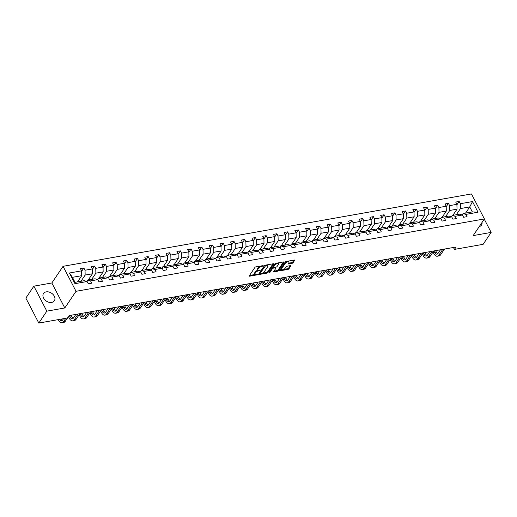 <?xml version="1.0" encoding="UTF-8"?>
<svg xmlns="http://www.w3.org/2000/svg" width="517" height="517" viewBox="0 0 517 517"><rect width="100%" height="100%" fill="white"/><g stroke="black" fill="none" stroke-linecap="round" stroke-linejoin="round"><path stroke-width="0.78" d="M263.321 265.816L255.902 266.843A0.821 0.336 152.6 0 0 254.913 267.425L249.246 275.845A0.821 0.336 152.6 0 0 249.194 276.104A0.821 0.336 152.6 0 0 249.608 276.188L256.775 274.921L257.505 274.327L256.29 274.43A2.624 1.086 152.6 0 1 254.965 274.139A2.624 1.086 152.6 0 1 255.133 273.319L255.605 272.614A2.624 1.086 152.6 0 1 258.771 270.74L260.394 270.165L259.217 270.081A2.624 1.086 152.6 0 1 257.893 269.796A2.624 1.086 152.6 0 1 258.061 268.969L258.532 268.265A2.624 1.086 152.6 0 1 261.699 266.391L263.321 265.816M46.207 291.872A6.514 4.731 34 0 0 43.531 293.501A6.514 4.731 34 0 0 44.721 299.711A6.514 4.731 34 0 0 51.668 302.406A6.514 4.731 34 0 0 54.343 300.778A6.514 4.731 34 0 0 53.161 294.567A6.514 4.731 34 0 0 46.207 291.872M292.04 263.34A0.821 0.336 152.6 0 0 293.029 262.752L294.619 260.394A0.821 0.336 152.6 0 0 294.671 260.135A0.821 0.336 152.6 0 0 294.257 260.045L286.295 261.453A0.821 0.336 152.6 0 0 285.306 262.041L279.639 270.456A0.821 0.336 152.6 0 0 279.587 270.714A0.821 0.336 152.6 0 0 280.001 270.805L287.963 269.396A0.821 0.336 152.6 0 0 288.951 268.808L290.871 265.951A0.821 0.336 152.6 0 0 290.929 265.699A0.821 0.336 152.6 0 0 290.515 265.609L287.103 266.21A0.821 0.336 152.6 0 0 286.114 266.798L285.164 268.213A2.191 0.905 152.6 0 1 283.135 269.615A2.191 0.905 152.6 0 1 281.41 269.538A2.191 0.905 152.6 0 1 281.552 268.853L285.287 263.308A2.191 0.905 152.6 0 1 287.316 261.906A2.191 0.905 152.6 0 1 289.035 261.983A2.191 0.905 152.6 0 1 288.893 262.668L288.273 263.592A0.821 0.336 152.6 0 0 288.221 263.851A0.821 0.336 152.6 0 0 288.635 263.941L292.04 263.34L291.691 262.662A0.821 0.336 152.6 0 0 292.68 262.074L294.018 260.083M473.178 235.597L491.15 232.411L483.13 244.321L454.43 249.407L456.039 247.023L69.11 315.596L67.501 317.981L38.807 323.067L46.821 311.156L64.799 307.97L76.025 291.304L484.403 218.93L473.178 235.597M273.635 264.109A0.821 0.336 152.6 0 0 273.687 263.851A0.821 0.336 152.6 0 0 273.273 263.76L265.311 265.176A0.821 0.336 152.6 0 0 264.323 265.757L258.655 274.178A0.821 0.336 152.6 0 0 258.603 274.43A0.821 0.336 152.6 0 0 259.017 274.521L266.979 273.112A0.821 0.336 152.6 0 0 267.968 272.524L273.635 264.109L273.448 263.748M275.807 263.315L283.768 261.899A0.821 0.336 152.6 0 1 284.182 261.99A0.821 0.336 152.6 0 1 284.124 262.248L278.463 270.662A0.821 0.336 152.6 0 1 277.467 271.251L274.062 271.858A0.821 0.336 152.6 0 1 273.648 271.768A0.821 0.336 152.6 0 1 273.706 271.509L276 268.097A0.821 0.336 152.6 0 0 276.052 267.838A0.821 0.336 152.6 0 0 275.639 267.748L273.383 268.149A0.821 0.336 152.6 0 0 272.394 268.737L269.997 272.291L269.053 272.459L274.818 263.903A0.821 0.336 152.6 0 1 275.807 263.315M491.15 232.411L484.267 219.13M64.799 307.97L51.842 282.98L33.87 286.166L46.821 311.156M33.87 286.166L25.85 298.07L38.807 323.067M462.146 214.917L463.058 213.553L472.338 211.912L478.044 212.235L465.875 214.393L467.051 216.655L463.613 217.263L462.437 215.001L455.154 216.293L456.324 218.555L452.886 219.163L451.716 216.901L444.433 218.193L445.602 220.455L442.164 221.063L440.995 218.801L433.705 220.093L434.881 222.355L431.443 222.969L430.267 220.701L422.984 221.993L424.153 224.255L420.722 224.869L419.546 222.601L412.262 223.893L413.432 226.155L409.994 226.769L408.824 224.507L401.535 225.793L402.711 228.055L399.273 228.669L398.096 226.407L390.813 227.693L391.989 229.962L388.551 230.569L387.375 228.307L380.092 229.593L381.262 231.862L377.824 232.469L376.654 230.207L369.364 231.5L370.54 233.762L367.102 234.369L365.933 232.107L358.643 233.4L359.819 235.662L356.381 236.269L355.205 234.007L347.922 235.3L349.091 237.562L345.653 238.169L344.484 235.907L337.194 237.2L338.37 239.461L334.932 240.069L333.762 237.807L326.473 239.1L327.649 241.361L324.211 241.969L323.035 239.707L315.751 241L316.921 243.261L313.489 243.869L312.313 241.607L305.03 242.9L306.2 245.161L302.762 245.769L301.592 243.507L294.302 244.799L295.478 247.061L292.04 247.669L290.864 245.407L283.581 246.699L284.751 248.961L281.319 249.569L280.143 247.307L272.86 248.599L274.029 250.861L270.591 251.469L269.422 249.207L262.132 250.499L263.308 252.761L259.87 253.375L258.7 251.107L251.411 252.399L252.587 254.661L249.149 255.275L247.973 253.007L240.689 254.299L241.859 256.561L238.421 257.175L237.251 254.913L229.962 256.199L231.138 258.461L227.7 259.075L226.53 256.813L219.24 258.099L220.416 260.368L216.978 260.975L215.802 258.713L208.519 259.999L209.689 262.268L206.257 262.875L205.081 260.613L197.798 261.906L198.967 264.168L195.529 264.775L194.36 262.513L187.07 263.806L188.246 266.068L184.808 266.675L183.632 264.413L176.349 265.706L177.518 267.968L174.087 268.575L172.911 266.313L165.627 267.606L166.797 269.868L163.359 270.475L162.189 268.213L154.9 269.506L156.076 271.768L152.638 272.375L151.468 270.113L144.178 271.406L145.355 273.667L141.916 274.275L140.74 272.013L133.457 273.306L134.627 275.567L131.189 276.175L130.019 273.913L122.729 275.206L123.906 277.467L120.467 278.075L119.298 275.813L112.008 277.106L113.184 279.367L109.746 279.975L108.57 277.713L101.287 279.006L102.456 281.267L99.025 281.881L97.849 279.613L90.565 280.905L91.735 283.167L88.297 283.781L87.127 281.513L74.959 283.671L69.427 273.002L81.596 270.843L80.419 268.582L83.857 267.974L85.034 270.236L92.317 268.943L91.147 266.682L94.579 266.074L95.755 268.336L103.038 267.043L101.868 264.782L105.306 264.168L106.476 266.436L113.766 265.143L112.59 262.882L116.028 262.268L117.197 264.536L124.487 263.243L123.311 260.982L126.749 260.368L127.925 262.63L135.208 261.344L134.039 259.082L137.477 258.468L138.646 260.73L145.936 259.444L144.76 257.175L148.198 256.568L149.368 258.83L156.657 257.544L155.481 255.275L158.919 254.668L160.096 256.93L167.379 255.637L166.209 253.375L169.641 252.768L170.817 255.03L178.1 253.737L176.93 251.475L180.368 250.868L181.538 253.13L188.828 251.837L187.652 249.575L191.09 248.968L192.266 251.23L199.549 249.937L198.379 247.675L201.811 247.068L202.987 249.33L210.27 248.037L209.101 245.775L212.539 245.168L213.708 247.43L220.998 246.137L219.822 243.875L223.26 243.268L224.43 245.53L231.719 244.237L230.543 241.975L233.981 241.368L235.157 243.63L242.441 242.337L241.271 240.075L244.709 239.468L245.879 241.73L253.168 240.437L251.992 238.175L255.43 237.568L256.6 239.83L263.89 238.537L262.714 236.275L266.152 235.668L267.328 237.93L274.611 236.637L273.441 234.375L276.873 233.762L278.049 236.03L285.332 234.737L284.163 232.476L287.601 231.862L288.77 234.13L296.06 232.837L294.884 230.576L298.322 229.962L299.498 232.223L306.781 230.937L305.612 228.676L309.043 228.062L310.219 230.323L317.503 229.037L316.333 226.769L319.771 226.162L320.941 228.424L328.23 227.137L327.054 224.869L330.492 224.262L331.662 226.524L338.952 225.231L337.775 222.969L341.214 222.362L342.39 224.624L349.673 223.331L348.503 221.069L351.941 220.462L353.111 222.724L360.401 221.431L359.225 219.169L362.663 218.562L363.832 220.824L371.122 219.531L369.946 217.269L373.384 216.662L374.56 218.924L381.843 217.631L380.674 215.369L384.105 214.762L385.281 217.024L392.565 215.731L391.395 213.469L394.833 212.862L396.003 215.124L403.292 213.831L402.116 211.569L405.554 210.962L406.73 213.224L414.014 211.931L412.844 209.669L416.275 209.062L417.452 211.324L424.735 210.031L423.565 207.769L427.003 207.162L428.173 209.424L435.463 208.131L434.286 205.869L437.725 205.255L438.894 207.524L446.184 206.231L445.008 203.969L448.446 203.355L449.622 205.624L456.905 204.331L455.736 202.069L459.174 201.456L460.343 203.717L472.512 201.565L478.044 212.235M463.058 213.553L465.875 214.393M76.025 291.304L63.068 266.307L471.446 193.933L484.403 218.93M445.57 216.655L449.745 210.458L457.028 209.165L452.86 215.363M457.028 209.165L456.905 204.331M449.745 210.458L449.622 205.624M451.419 216.817L452.336 215.46L459.619 214.167L462.437 215.001M452.336 215.46L455.154 216.293M434.849 218.555L439.023 212.358L446.307 211.065L442.132 217.263M446.307 211.065L446.184 206.231M439.023 212.358L438.894 207.524M440.697 218.717L441.615 217.36L448.898 216.067L451.716 216.901M441.615 217.36L444.433 218.193M424.127 220.455L428.296 214.258L435.585 212.965L431.411 219.163M435.585 212.965L435.463 208.131M428.296 214.258L428.173 209.424M429.976 220.617L430.887 219.26L438.177 217.967L440.995 218.801M430.887 219.26L433.705 220.093M413.4 222.355L417.574 216.158L424.858 214.865L420.689 221.063M424.858 214.865L424.735 210.031M417.574 216.158L417.452 211.324M419.248 222.517L420.166 221.16L427.449 219.867L430.267 220.701M420.166 221.16L422.984 221.993M402.678 224.255L406.853 218.058L414.136 216.772L409.962 222.963M414.136 216.772L414.014 211.931M406.853 218.058L406.73 213.224M408.527 224.417L409.445 223.06L416.728 221.767L419.546 222.601M409.445 223.06L412.262 223.893M391.957 226.155L396.125 219.958L403.415 218.672L399.24 224.869M403.415 218.672L403.292 213.831M396.125 219.958L396.003 215.124M397.806 226.317L398.717 224.96L406.007 223.667L408.824 224.507M398.717 224.96L401.535 225.793M381.229 228.055L385.404 221.858L392.694 220.572L388.519 226.769M392.694 220.572L392.565 215.731M385.404 221.858L385.281 217.024M387.084 228.217L387.996 226.86L395.279 225.567L398.096 226.407M387.996 226.86L390.813 227.693M370.508 229.962L374.683 223.764L381.966 222.472L377.798 228.669M381.966 222.472L381.843 217.631M374.683 223.764L374.56 218.924M376.357 230.117L377.274 228.76L384.558 227.467L387.375 228.307M377.274 228.76L380.092 229.593M359.787 231.862L363.955 225.664L371.245 224.372L367.07 230.569M371.245 224.372L371.122 219.531M363.955 225.664L363.832 220.824M365.635 232.017L366.547 230.66L373.836 229.367L376.654 230.207M366.547 230.66L369.364 231.5M349.059 233.762L353.234 227.564L360.523 226.272L356.349 232.469M360.523 226.272L360.401 221.431M353.234 227.564L353.111 222.724M354.914 233.917L355.825 232.56L363.115 231.267L365.933 232.107M355.825 232.56L358.643 233.4M338.338 235.662L342.512 229.464L349.796 228.171L345.627 234.369M349.796 228.171L349.673 223.331M342.512 229.464L342.39 224.624M344.186 235.817L345.104 234.459L352.387 233.167L355.205 234.007M345.104 234.459L347.922 235.3M327.616 237.562L331.791 231.364L339.074 230.071L334.9 236.269M339.074 230.071L338.952 225.231M331.791 231.364L331.662 226.524M333.465 237.717L334.383 236.359L341.666 235.067L344.484 235.907M334.383 236.359L337.194 237.2M316.895 239.461L321.063 233.264L328.353 231.971L324.178 238.169M328.353 231.971L328.23 227.137M321.063 233.264L320.941 228.424M322.744 239.617L323.655 238.259L330.945 236.973L333.762 237.807M323.655 238.259L326.473 239.1M306.167 241.361L310.342 235.164L317.625 233.871L313.457 240.069M317.625 233.871L317.503 229.037M310.342 235.164L310.219 230.323M312.016 241.523L312.934 240.159L320.217 238.873L323.035 239.707M312.934 240.159L315.751 241M295.446 243.261L299.621 237.064L306.904 235.771L302.729 241.969M306.904 235.771L306.781 230.937M299.621 237.064L299.498 232.223M301.295 243.423L302.212 242.059L309.496 240.773L312.313 241.607M302.212 242.059L305.03 242.9M284.725 245.161L288.893 238.964L296.183 237.671L292.008 243.869M296.183 237.671L296.06 232.837M288.893 238.964L288.77 234.13M290.573 245.323L291.485 243.966L298.774 242.673L301.592 243.507M291.485 243.966L294.302 244.799M273.997 247.061L278.172 240.864L285.462 239.571L281.287 245.769M285.462 239.571L285.332 234.737M278.172 240.864L278.049 236.03M279.846 247.223L280.763 245.866L288.047 244.573L290.864 245.407M280.763 245.866L283.581 246.699M263.276 248.961L267.451 242.764L274.734 241.471L270.565 247.669M274.734 241.471L274.611 236.637M267.451 242.764L267.328 237.93M269.124 249.123L270.042 247.766L277.325 246.473L280.143 247.307M270.042 247.766L272.86 248.599M252.554 250.861L256.723 244.664L264.013 243.371L259.838 249.569M264.013 243.371L263.89 238.537M256.723 244.664L256.6 239.83M258.403 251.023L259.314 249.666L266.604 248.373L269.422 249.207M259.314 249.666L262.132 250.499M241.827 252.761L246.002 246.564L253.291 245.278L249.116 251.469M253.291 245.278L253.168 240.437M246.002 246.564L245.879 241.73M247.682 252.923L248.593 251.566L255.883 250.273L258.7 251.107M248.593 251.566L251.411 252.399M231.105 254.661L235.28 248.464L242.563 247.178L238.395 253.375M242.563 247.178L242.441 242.337M235.28 248.464L235.157 243.63M236.954 254.823L237.872 253.466L245.155 252.173L247.973 253.007M237.872 253.466L240.689 254.299M220.384 256.561L224.559 250.364L231.842 249.078L227.667 255.275M231.842 249.078L231.719 244.237M224.559 250.364L224.43 245.53M226.233 256.723L227.144 255.366L234.434 254.073L237.251 254.913M227.144 255.366L229.962 256.199M209.663 258.461L213.831 252.27L221.121 250.978L216.946 257.175M221.121 250.978L220.998 246.137M213.831 252.27L213.708 247.43M215.511 258.623L216.423 257.266L223.712 255.973L226.53 256.813M216.423 257.266L219.24 258.099M198.935 260.368L203.11 254.17L210.393 252.878L206.225 259.075M210.393 252.878L210.27 248.037M203.11 254.17L202.987 249.33M204.784 260.523L205.701 259.166L212.985 257.873L215.802 258.713M205.701 259.166L208.519 259.999M188.214 262.268L192.389 256.07L199.672 254.778L195.497 260.975M199.672 254.778L199.549 249.937M192.389 256.07L192.266 251.23M194.062 262.423L194.98 261.066L202.263 259.773L205.081 260.613M194.98 261.066L197.798 261.906M177.493 264.168L181.661 257.97L188.951 256.678L184.776 262.875M188.951 256.678L188.828 251.837M181.661 257.97L181.538 253.13M183.341 264.323L184.252 262.966L191.542 261.673L194.36 262.513M184.252 262.966L187.07 263.806M166.765 266.068L170.94 259.87L178.229 258.578L174.055 264.775M178.229 258.578L178.1 253.737M170.94 259.87L170.817 255.03M172.613 266.223L173.531 264.866L180.814 263.573L183.632 264.413M173.531 264.866L176.349 265.706M156.044 267.968L160.218 261.77L167.502 260.478L163.327 266.675M167.502 260.478L167.379 255.637M160.218 261.77L160.096 256.93M161.892 268.123L162.81 266.766L170.093 265.473L172.911 266.313M162.81 266.766L165.627 267.606M145.322 269.868L149.491 263.67L156.78 262.377L152.605 268.575M156.78 262.377L156.657 257.544M149.491 263.67L149.368 258.83M151.171 270.023L152.082 268.666L159.372 267.379L162.189 268.213M152.082 268.666L154.9 269.506M134.594 271.768L138.769 265.57L146.059 264.277L141.884 270.475M146.059 264.277L145.936 259.444M138.769 265.57L138.646 260.73M140.45 271.929L141.361 270.565L148.65 269.279L151.468 270.113M141.361 270.565L144.178 271.406M123.873 273.667L128.048 267.47L135.331 266.177L131.163 272.375M135.331 266.177L135.208 261.344M128.048 267.47L127.925 262.63M129.722 273.829L130.639 272.465L137.923 271.179L140.74 272.013M130.639 272.465L133.457 273.306M113.152 275.567L117.327 269.37L124.61 268.077L120.435 274.275M124.61 268.077L124.487 263.243M117.327 269.37L117.197 264.536M119 275.729L119.912 274.372L127.201 273.079L130.019 273.913M119.912 274.372L122.729 275.206M102.431 277.467L106.599 271.27L113.889 269.977L109.714 276.175M113.889 269.977L113.766 265.143M106.599 271.27L106.476 266.436M108.279 277.629L109.19 276.272L116.48 274.979L119.298 275.813M109.19 276.272L112.008 277.106M91.703 279.367L95.878 273.17L103.161 271.877L98.993 278.075M103.161 271.877L103.038 267.043M95.878 273.17L95.755 268.336M97.551 279.529L98.469 278.172L105.752 276.879L108.57 277.713M98.469 278.172L101.287 279.006M80.982 281.267L85.156 275.07L92.44 273.777L88.265 279.975M92.44 273.777L92.317 268.943M85.156 275.07L85.034 270.236M86.83 281.429L87.748 280.072L95.031 278.779L97.849 279.613M87.748 280.072L90.565 280.905M69.427 273.002L72.438 277.325L81.718 275.684L77.544 281.875M81.718 275.684L81.596 270.843M51.842 282.98L63.068 266.307M453.435 247.488L454.43 249.407M472.338 211.912L469.746 206.916L460.466 208.558L456.291 214.755M465.571 213.114L469.746 206.916L472.512 201.565M72.438 277.325L75.03 282.321L84.31 280.679L87.127 281.513M75.03 282.321L74.959 283.671M460.466 208.558L460.343 203.717M81.608 271.315L83.857 267.974M92.33 269.415L94.579 266.074M103.051 267.515L105.306 264.168M113.772 265.615L116.028 262.268M124.5 263.715L126.749 260.368M135.221 261.815L137.477 258.468M145.943 259.915L148.198 256.568M156.67 258.015L158.919 254.668M167.392 256.115L169.641 252.768M178.113 254.215L180.368 250.868M188.841 252.309L191.09 248.968M199.562 250.409L201.811 247.068M210.283 248.509L212.539 245.168M221.005 246.609L223.26 243.268M231.732 244.709L233.981 241.368M242.454 242.809L244.709 239.468M253.175 240.909L255.43 237.568M263.903 239.009L266.152 235.668M274.624 237.109L276.873 233.762M285.345 235.209L287.601 231.862M296.073 233.309L298.322 229.962M306.794 231.409L309.043 228.062M317.516 229.509L319.771 226.162M328.243 227.609L330.492 224.262M338.965 225.709L341.214 222.362M349.686 223.803L351.941 220.462M360.407 221.903L362.663 218.562M371.135 220.003L373.384 216.662M381.856 218.103L384.105 214.762M392.577 216.203L394.833 212.862M403.305 214.303L405.554 210.962M414.027 212.403L416.275 209.062M424.748 210.503L427.003 207.162M435.476 208.603L437.725 205.255M446.197 206.703L448.446 203.355M456.918 204.803L459.174 201.456M479.22 226.62A6.514 4.731 34 0 0 481.489 225.076A6.514 4.731 34 0 0 482.057 222.4M260.193 266.081A2.624 1.086 152.6 0 0 258.183 267.593L258.532 268.265M257.893 269.796L257.544 269.118A2.624 1.086 152.6 0 1 257.712 268.291L258.183 267.593M258.306 270.087A2.624 1.086 152.6 0 0 255.256 271.942L255.605 272.614M254.965 274.139L254.616 273.467A2.624 1.086 152.6 0 1 254.784 272.64L255.256 271.942M249.491 275.471L255.372 274.43M262.339 273.196L266.63 272.44A0.821 0.336 152.6 0 0 267.619 271.852L273.034 263.806M258.907 273.803L259.889 273.629M265.615 265.693L259.948 273.493L261.175 273.564A2.624 1.086 152.6 0 0 264.342 271.683L267.748 266.636A2.624 1.086 152.6 0 0 267.916 265.809A2.624 1.086 152.6 0 0 266.591 265.525L265.615 265.693L265.344 265.169M259.728 273.073L264.445 265.615M267.916 265.809L267.567 265.137A2.624 1.086 152.6 0 0 267.153 264.846M283.529 261.945L278.107 269.99L278.463 270.662M273.952 271.141L277.118 270.578A0.821 0.336 152.6 0 0 278.107 269.99M275.651 267.418A0.821 0.336 152.6 0 0 275.703 267.16L276.052 267.838M276.084 263.263A2.191 0.905 152.6 0 0 274.424 264.517L273.112 266.468L273.461 267.147A0.821 0.336 152.6 0 0 273.409 267.405L273.034 267.47A0.821 0.336 152.6 0 0 272.039 268.058L269.648 271.612L269.997 272.291M273.112 266.468A0.821 0.336 152.6 0 0 273.06 266.727L273.409 267.405A0.821 0.336 152.6 0 0 273.823 267.496L276.084 267.095A0.821 0.336 152.6 0 0 277.073 266.507L278.385 264.555A2.191 0.905 152.6 0 0 278.527 263.864A2.191 0.905 152.6 0 0 276.808 263.793A2.191 0.905 152.6 0 0 274.779 265.195L273.461 267.147M278.527 263.864L278.178 263.192A2.191 0.905 152.6 0 0 277.849 262.953M288.518 263.224L291.691 262.662M289.035 261.983L288.686 261.305A2.191 0.905 152.6 0 0 288.396 261.079M286.515 261.415A2.191 0.905 152.6 0 0 284.932 262.636L285.287 263.308M281.41 269.538L281.061 268.866A2.191 0.905 152.6 0 1 281.203 268.174L284.932 262.636M283.581 269.435L287.614 268.717A0.821 0.336 152.6 0 0 288.602 268.129L290.276 265.648M279.891 270.087L281.7 269.764M58.279 319.616L58.544 320.126A6.269 3.445 -100 0 0 62.04 322.724A6.269 3.445 -100 0 0 63.572 321.619L65.827 318.278M62.04 322.724L63.759 322.421A6.269 3.445 -100 0 0 65.291 321.315L69.149 315.59M63.539 318.679L62.699 319.933A4.175 2.294 80 0 1 61.678 320.669A4.175 2.294 80 0 1 59.597 319.377M62.479 320.204A4.175 2.294 80 0 1 61.316 319.073M68.444 316.637L69.265 318.226A6.269 3.445 -100 0 0 72.761 320.824A6.269 3.445 -100 0 0 74.299 319.719L78.151 313.993M72.761 320.824L74.48 320.521A6.269 3.445 -100 0 0 76.012 319.416L79.87 313.69M75.87 314.401L73.42 318.033A4.175 2.294 80 0 1 72.399 318.769A4.175 2.294 80 0 1 70.066 317.037L69.304 315.564M73.201 318.304A4.175 2.294 80 0 1 71.785 316.734L71.023 315.26M79.166 314.737L79.986 316.326A6.269 3.445 -100 0 0 83.489 318.924A6.269 3.445 -100 0 0 85.021 317.819L88.879 312.094M83.489 318.924L85.208 318.621A6.269 3.445 -100 0 0 86.74 317.516L90.591 311.79M86.591 312.501L84.142 316.133A4.175 2.294 80 0 1 83.121 316.869A4.175 2.294 80 0 1 80.788 315.137L80.025 313.664M83.928 316.404A4.175 2.294 80 0 1 82.507 314.834L81.744 313.36M89.887 312.837L90.714 314.426A6.269 3.445 -100 0 0 94.21 317.024A6.269 3.445 -100 0 0 95.742 315.919L99.6 310.194M94.21 317.024L95.929 316.721A6.269 3.445 -100 0 0 97.461 315.616L101.319 309.89M97.312 310.601L94.87 314.233A4.175 2.294 80 0 1 93.848 314.969A4.175 2.294 80 0 1 91.515 313.237L90.746 311.764M94.65 314.504A4.175 2.294 80 0 1 93.234 312.934L92.465 311.46M100.608 310.937L101.435 312.526A6.269 3.445 -100 0 0 104.932 315.124A6.269 3.445 -100 0 0 106.463 314.019L110.321 308.294M104.932 315.124L106.651 314.821A6.269 3.445 -100 0 0 108.182 313.716L112.04 307.99M108.04 308.701L105.591 312.333A4.175 2.294 80 0 1 104.57 313.069A4.175 2.294 80 0 1 102.237 311.337L101.474 309.864M105.371 312.604A4.175 2.294 80 0 1 103.956 311.027L103.193 309.554M111.336 309.037L112.157 310.627A6.269 3.445 -100 0 0 115.659 313.224A6.269 3.445 -100 0 0 117.191 312.119L121.043 306.394M115.659 313.224L117.372 312.921A6.269 3.445 -100 0 0 118.91 311.816L122.762 306.09M118.761 306.794L116.312 310.433A4.175 2.294 80 0 1 115.291 311.163A4.175 2.294 80 0 1 112.958 309.437L112.195 307.964M116.099 310.704A4.175 2.294 80 0 1 114.677 309.127L113.914 307.654M122.057 307.137L122.878 308.727A6.269 3.445 -100 0 0 126.381 311.324A6.269 3.445 -100 0 0 127.912 310.219L131.77 304.494M126.381 311.324L128.1 311.021A6.269 3.445 -100 0 0 129.631 309.916L133.489 304.19M129.483 304.894L127.04 308.533A4.175 2.294 80 0 1 126.012 309.263A4.175 2.294 80 0 1 123.686 307.531L122.917 306.058M126.82 308.804A4.175 2.294 80 0 1 125.398 307.227L124.636 305.754M132.779 305.237L133.606 306.827A6.269 3.445 -100 0 0 137.102 309.425A6.269 3.445 -100 0 0 138.634 308.319L142.492 302.594M137.102 309.425L138.821 309.114A6.269 3.445 -100 0 0 140.353 308.016L144.211 302.29M140.204 302.994L137.761 306.626A4.175 2.294 80 0 1 136.74 307.363A4.175 2.294 80 0 1 134.407 305.631L133.644 304.158M137.541 306.904A4.175 2.294 80 0 1 136.126 305.327L135.364 303.854M143.506 303.337L144.327 304.927A6.269 3.445 -100 0 0 147.823 307.525A6.269 3.445 -100 0 0 149.361 306.419L153.213 300.694M147.823 307.525L149.542 307.214A6.269 3.445 -100 0 0 151.08 306.116L154.932 300.39M150.932 301.094L148.482 304.726A4.175 2.294 80 0 1 147.461 305.463A4.175 2.294 80 0 1 145.128 303.731L144.366 302.258M148.269 305.004A4.175 2.294 80 0 1 146.847 303.427L146.085 301.954M154.228 301.437L155.048 303.027A6.269 3.445 -100 0 0 158.551 305.618A6.269 3.445 -100 0 0 160.083 304.519L163.941 298.794M158.551 305.618L160.27 305.314A6.269 3.445 -100 0 0 161.802 304.216L165.66 298.483M161.653 299.194L159.204 302.826A4.175 2.294 80 0 1 158.183 303.563A4.175 2.294 80 0 1 155.85 301.831L155.087 300.358M158.99 303.104A4.175 2.294 80 0 1 157.569 301.527L156.806 300.054M164.949 299.537L165.776 301.12A6.269 3.445 -100 0 0 169.272 303.718A6.269 3.445 -100 0 0 170.804 302.619L174.662 296.894M169.272 303.718L170.991 303.414A6.269 3.445 -100 0 0 172.523 302.309L176.381 296.584M172.374 297.294L169.931 300.926A4.175 2.294 80 0 1 168.91 301.663A4.175 2.294 80 0 1 166.577 299.931L165.815 298.458M169.712 301.204A4.175 2.294 80 0 1 168.296 299.627L167.527 298.154M175.677 297.637L176.497 299.22A6.269 3.445 -100 0 0 179.994 301.818A6.269 3.445 -100 0 0 181.532 300.72L185.383 294.987M179.994 301.818L181.713 301.514A6.269 3.445 -100 0 0 183.244 300.409L187.102 294.684M183.102 295.394L180.653 299.026A4.175 2.294 80 0 1 179.632 299.763A4.175 2.294 80 0 1 177.299 298.031L176.536 296.558M180.433 299.304A4.175 2.294 80 0 1 179.018 297.727L178.255 296.254M186.398 295.737L187.219 297.32A6.269 3.445 -100 0 0 190.721 299.918A6.269 3.445 -100 0 0 192.253 298.813L196.111 293.087M190.721 299.918L192.44 299.614A6.269 3.445 -100 0 0 193.972 298.509L197.824 292.784M193.823 293.494L191.374 297.126A4.175 2.294 80 0 1 190.353 297.863A4.175 2.294 80 0 1 188.02 296.131L187.257 294.658M191.161 297.404A4.175 2.294 80 0 1 189.739 295.827L188.976 294.354M197.119 293.83L197.946 295.42A6.269 3.445 -100 0 0 201.443 298.018A6.269 3.445 -100 0 0 202.974 296.913L206.832 291.187M201.443 298.018L203.162 297.714A6.269 3.445 -100 0 0 204.693 296.609L208.551 290.884M204.545 291.594L202.102 295.226A4.175 2.294 80 0 1 201.081 295.963A4.175 2.294 80 0 1 198.748 294.231L197.979 292.758M201.882 295.504A4.175 2.294 80 0 1 200.467 293.927L199.698 292.454M207.84 291.931L208.668 293.52A6.269 3.445 -100 0 0 212.164 296.118A6.269 3.445 -100 0 0 213.695 295.013L217.554 289.287M212.164 296.118L213.883 295.814A6.269 3.445 -100 0 0 215.415 294.709L219.273 288.984M215.272 289.694L212.823 293.326A4.175 2.294 80 0 1 211.802 294.063A4.175 2.294 80 0 1 209.469 292.331L208.706 290.858M212.603 293.604A4.175 2.294 80 0 1 211.188 292.027L210.425 290.554M218.568 290.031L219.389 291.62A6.269 3.445 -100 0 0 222.892 294.218A6.269 3.445 -100 0 0 224.423 293.113L228.275 287.387M222.892 294.218L224.611 293.914A6.269 3.445 -100 0 0 226.142 292.809L229.994 287.084M225.994 287.795L223.544 291.426A4.175 2.294 80 0 1 222.523 292.163A4.175 2.294 80 0 1 220.19 290.431L219.428 288.958M223.331 291.698A4.175 2.294 80 0 1 221.909 290.127L221.147 288.654M229.29 288.131L230.11 289.72A6.269 3.445 -100 0 0 233.613 292.318A6.269 3.445 -100 0 0 235.145 291.213L239.003 285.487M233.613 292.318L235.332 292.015A6.269 3.445 -100 0 0 236.864 290.909L240.722 285.184M236.715 285.895L234.272 289.526A4.175 2.294 80 0 1 233.251 290.263A4.175 2.294 80 0 1 230.918 288.531L230.149 287.058M234.052 289.798A4.175 2.294 80 0 1 232.631 288.228L231.868 286.754M240.011 286.231L240.838 287.82A6.269 3.445 -100 0 0 244.334 290.418A6.269 3.445 -100 0 0 245.866 289.313L249.724 283.587M244.334 290.418L246.053 290.115A6.269 3.445 -100 0 0 247.585 289.009L251.443 283.284M247.436 283.995L244.993 287.626A4.175 2.294 80 0 1 243.972 288.363A4.175 2.294 80 0 1 241.639 286.631L240.877 285.158M244.774 287.898A4.175 2.294 80 0 1 243.358 286.328L242.596 284.854M250.739 284.331L251.559 285.92A6.269 3.445 -100 0 0 255.062 288.518A6.269 3.445 -100 0 0 256.594 287.413L260.445 281.687M255.062 288.518L256.775 288.215A6.269 3.445 -100 0 0 258.313 287.109L262.164 281.384M258.164 282.095L255.715 285.727A4.175 2.294 80 0 1 254.694 286.463A4.175 2.294 80 0 1 252.361 284.731L251.598 283.258M255.501 285.998A4.175 2.294 80 0 1 254.08 284.428L253.317 282.954M261.46 282.431L262.281 284.02A6.269 3.445 -100 0 0 265.783 286.618A6.269 3.445 -100 0 0 267.315 285.513L271.173 279.787M265.783 286.618L267.502 286.315A6.269 3.445 -100 0 0 269.034 285.21L272.892 279.484M268.885 280.195L266.442 283.827A4.175 2.294 80 0 1 265.415 284.563A4.175 2.294 80 0 1 263.082 282.831L262.319 281.358M266.223 284.098A4.175 2.294 80 0 1 264.801 282.521L264.038 281.048M272.181 280.531L273.008 282.12A6.269 3.445 -100 0 0 276.505 284.718A6.269 3.445 -100 0 0 278.036 283.613L281.894 277.887M276.505 284.718L278.224 284.415A6.269 3.445 -100 0 0 279.755 283.31L283.613 277.584M279.607 278.295L277.164 281.927A4.175 2.294 80 0 1 276.143 282.663A4.175 2.294 80 0 1 273.81 280.931L273.047 279.458M276.944 282.198A4.175 2.294 80 0 1 275.529 280.621L274.76 279.148M282.909 278.631L283.73 280.22A6.269 3.445 -100 0 0 287.226 282.818A6.269 3.445 -100 0 0 288.764 281.713L292.616 275.988M287.226 282.818L288.945 282.515A6.269 3.445 -100 0 0 290.476 281.41L294.335 275.684M290.334 276.388L287.885 280.027A4.175 2.294 80 0 1 286.864 280.757A4.175 2.294 80 0 1 284.531 279.025L283.768 277.551M287.665 280.298A4.175 2.294 80 0 1 286.25 278.721L285.487 277.248M293.63 276.731L294.451 278.32A6.269 3.445 -100 0 0 297.954 280.918A6.269 3.445 -100 0 0 299.485 279.813L303.343 274.088M297.954 280.918L299.673 280.608A6.269 3.445 -100 0 0 301.204 279.51L305.056 273.784M301.056 274.488L298.606 278.127A4.175 2.294 80 0 1 297.585 278.857A4.175 2.294 80 0 1 295.252 277.125L294.49 275.651M298.393 278.398A4.175 2.294 80 0 1 296.971 276.821L296.209 275.348M304.351 274.831L305.179 276.421A6.269 3.445 -100 0 0 308.675 279.018A6.269 3.445 -100 0 0 310.206 277.913L314.065 272.188M308.675 279.018L310.394 278.708A6.269 3.445 -100 0 0 311.925 277.61L315.784 271.884M311.777 272.588L309.334 276.22A4.175 2.294 80 0 1 308.313 276.957A4.175 2.294 80 0 1 305.98 275.225L305.211 273.752M309.114 276.498A4.175 2.294 80 0 1 307.699 274.921L306.93 273.448M315.079 272.931L315.9 274.521A6.269 3.445 -100 0 0 319.396 277.112A6.269 3.445 -100 0 0 320.928 276.013L324.786 270.288M319.396 277.112L321.115 276.808A6.269 3.445 -100 0 0 322.647 275.71L326.505 269.977M322.505 270.688L320.055 274.32A4.175 2.294 80 0 1 319.034 275.057A4.175 2.294 80 0 1 316.701 273.325L315.939 271.852M319.836 274.598A4.175 2.294 80 0 1 318.42 273.021L317.658 271.548M325.8 271.031L326.621 272.614A6.269 3.445 -100 0 0 330.124 275.212A6.269 3.445 -100 0 0 331.656 274.113L335.507 268.388M330.124 275.212L331.843 274.908A6.269 3.445 -100 0 0 333.375 273.81L337.226 268.077M333.226 268.788L330.777 272.42A4.175 2.294 80 0 1 329.756 273.157A4.175 2.294 80 0 1 327.423 271.425L326.66 269.952M330.563 272.698A4.175 2.294 80 0 1 329.142 271.121L328.379 269.648M336.522 269.131L337.342 270.714A6.269 3.445 -100 0 0 340.845 273.312A6.269 3.445 -100 0 0 342.377 272.213L346.235 266.481M340.845 273.312L342.564 273.008A6.269 3.445 -100 0 0 344.096 271.903L347.954 266.177M343.947 266.888L341.504 270.52A4.175 2.294 80 0 1 340.483 271.257A4.175 2.294 80 0 1 338.15 269.525L337.381 268.052M341.285 270.798A4.175 2.294 80 0 1 339.863 269.221L339.1 267.748M347.243 267.231L348.07 268.814A6.269 3.445 -100 0 0 351.566 271.412A6.269 3.445 -100 0 0 353.098 270.313L356.956 264.581M351.566 271.412L353.285 271.108A6.269 3.445 -100 0 0 354.817 270.003L358.675 264.277M354.668 264.988L352.226 268.62A4.175 2.294 80 0 1 351.205 269.357A4.175 2.294 80 0 1 348.872 267.625L348.109 266.152M352.006 268.898A4.175 2.294 80 0 1 350.591 267.321L349.828 265.848M357.971 265.331L358.792 266.914A6.269 3.445 -100 0 0 362.294 269.512A6.269 3.445 -100 0 0 363.826 268.407L367.677 262.681M362.294 269.512L364.007 269.208A6.269 3.445 -100 0 0 365.545 268.103L369.397 262.377M365.396 263.088L362.947 266.72A4.175 2.294 80 0 1 361.926 267.457A4.175 2.294 80 0 1 359.593 265.725L358.83 264.252M362.734 266.998A4.175 2.294 80 0 1 361.312 265.421L360.549 263.948M368.692 263.424L369.513 265.014A6.269 3.445 -100 0 0 373.016 267.612A6.269 3.445 -100 0 0 374.547 266.507L378.405 260.781M373.016 267.612L374.735 267.308A6.269 3.445 -100 0 0 376.266 266.203L380.124 260.478M376.118 261.188L373.675 264.82A4.175 2.294 80 0 1 372.647 265.557A4.175 2.294 80 0 1 370.314 263.825L369.552 262.352M373.455 265.098A4.175 2.294 80 0 1 372.033 263.521L371.271 262.048M379.413 261.524L380.241 263.114A6.269 3.445 -100 0 0 383.737 265.712A6.269 3.445 -100 0 0 385.268 264.607L389.127 258.881M383.737 265.712L385.456 265.408A6.269 3.445 -100 0 0 386.987 264.303L390.846 258.578M386.839 259.288L384.396 262.92A4.175 2.294 80 0 1 383.375 263.657A4.175 2.294 80 0 1 381.042 261.925L380.279 260.452M384.176 263.192A4.175 2.294 80 0 1 382.761 261.621L381.998 260.148M390.141 259.624L390.962 261.214A6.269 3.445 -100 0 0 394.458 263.812A6.269 3.445 -100 0 0 395.996 262.707L399.848 256.981M394.458 263.812L396.177 263.508A6.269 3.445 -100 0 0 397.709 262.403L401.567 256.678M397.567 257.388L395.117 261.02A4.175 2.294 80 0 1 394.096 261.757A4.175 2.294 80 0 1 391.763 260.025L391.001 258.552M394.904 261.292A4.175 2.294 80 0 1 393.482 259.721L392.72 258.248M400.862 257.724L401.683 259.314A6.269 3.445 -100 0 0 405.186 261.912A6.269 3.445 -100 0 0 406.717 260.807L410.576 255.081M405.186 261.912L406.905 261.608A6.269 3.445 -100 0 0 408.436 260.503L412.288 254.778M408.288 255.488L405.839 259.12A4.175 2.294 80 0 1 404.817 259.857A4.175 2.294 80 0 1 402.484 258.125L401.722 256.652M405.625 259.392A4.175 2.294 80 0 1 404.204 257.821L403.441 256.348M411.584 255.825L412.411 257.414A6.269 3.445 -100 0 0 415.907 260.012A6.269 3.445 -100 0 0 417.439 258.907L421.297 253.181M415.907 260.012L417.626 259.708A6.269 3.445 -100 0 0 419.158 258.603L423.016 252.878M419.009 253.588L416.566 257.22A4.175 2.294 80 0 1 415.545 257.957A4.175 2.294 80 0 1 413.212 256.225L412.443 254.752M416.347 257.492A4.175 2.294 80 0 1 414.931 255.921L414.162 254.448M422.311 253.925L423.132 255.514A6.269 3.445 -100 0 0 426.628 258.112A6.269 3.445 -100 0 0 428.16 257.007L432.018 251.281M426.628 258.112L428.347 257.809A6.269 3.445 -100 0 0 429.879 256.703L433.737 250.978M429.737 251.689L427.288 255.32A4.175 2.294 80 0 1 426.267 256.057A4.175 2.294 80 0 1 423.934 254.325L423.171 252.852M427.068 255.592A4.175 2.294 80 0 1 425.653 254.021L424.89 252.548M433.033 252.025L433.853 253.614A6.269 3.445 -100 0 0 437.356 256.212A6.269 3.445 -100 0 0 438.888 255.107L442.739 249.381M437.356 256.212L439.075 255.909A6.269 3.445 -100 0 0 440.607 254.803L444.458 249.078M440.458 249.789L438.009 253.42A4.175 2.294 80 0 1 436.988 254.157A4.175 2.294 80 0 1 434.655 252.425L433.892 250.952M437.796 253.692A4.175 2.294 80 0 1 436.374 252.115L435.611 250.642M261.428 265.861L261.699 266.391M257.712 268.291L258.061 268.969M259.431 270.042L259.702 270.572M258.448 270.113L258.771 270.74M254.784 272.64L255.133 273.319M256.503 274.391L256.775 274.921M249.349 275.69L249.608 276.188M262.358 265.699L262.63 266.223M267.619 271.852L267.968 272.524M266.63 272.44L266.979 273.112M258.758 274.023L259.017 274.521M264.601 265.486L264.924 266.106M259.599 272.821L259.948 273.493M266.32 264.995L266.591 265.525M283.936 261.886L284.124 262.248M277.118 270.578L277.467 271.251M273.803 271.36L274.062 271.858M275.367 267.218L275.639 267.748M273.034 267.47L273.383 268.149M272.039 268.058L272.394 268.737M274.424 264.517L274.779 265.195M288.376 263.444L288.635 263.941M281.203 268.174L281.552 268.853M290.683 265.589L290.871 265.951M288.602 268.129L288.951 268.808M287.614 268.717L287.963 269.396M279.742 270.307L280.001 270.805M294.432 260.025L294.619 260.394M292.68 262.074L293.029 262.752M63.572 321.619L65.291 321.315M74.299 319.719L76.012 319.416M70.066 317.037L71.785 316.734M85.021 317.819L86.74 317.516M80.788 315.137L82.507 314.834M95.742 315.919L97.461 315.616M91.515 313.237L93.234 312.934M106.463 314.019L108.182 313.716M102.237 311.337L103.956 311.027M117.191 312.119L118.91 311.816M112.958 309.437L114.677 309.127M127.912 310.219L129.631 309.916M123.686 307.531L125.398 307.227M138.634 308.319L140.353 308.016M134.407 305.631L136.126 305.327M149.361 306.419L151.08 306.116M145.128 303.731L146.847 303.427M160.083 304.519L161.802 304.216M155.85 301.831L157.569 301.527M170.804 302.619L172.523 302.309M166.577 299.931L168.296 299.627M181.532 300.72L183.244 300.409M177.299 298.031L179.018 297.727M192.253 298.813L193.972 298.509M188.02 296.131L189.739 295.827M202.974 296.913L204.693 296.609M198.748 294.231L200.467 293.927M213.695 295.013L215.415 294.709M209.469 292.331L211.188 292.027M224.423 293.113L226.142 292.809M220.19 290.431L221.909 290.127M235.145 291.213L236.864 290.909M230.918 288.531L232.631 288.228M245.866 289.313L247.585 289.009M241.639 286.631L243.358 286.328M256.594 287.413L258.313 287.109M252.361 284.731L254.08 284.428M267.315 285.513L269.034 285.21M263.082 282.831L264.801 282.521M278.036 283.613L279.755 283.31M273.81 280.931L275.529 280.621M288.764 281.713L290.476 281.41M284.531 279.025L286.25 278.721M299.485 279.813L301.204 279.51M295.252 277.125L296.971 276.821M310.206 277.913L311.925 277.61M305.98 275.225L307.699 274.921M320.928 276.013L322.647 275.71M316.701 273.325L318.42 273.021M331.656 274.113L333.375 273.81M327.423 271.425L329.142 271.121M342.377 272.213L344.096 271.903M338.15 269.525L339.863 269.221M353.098 270.313L354.817 270.003M348.872 267.625L350.591 267.321M363.826 268.407L365.545 268.103M359.593 265.725L361.312 265.421M374.547 266.507L376.266 266.203M370.314 263.825L372.033 263.521M385.268 264.607L386.987 264.303M381.042 261.925L382.761 261.621M395.996 262.707L397.709 262.403M391.763 260.025L393.482 259.721M406.717 260.807L408.436 260.503M402.484 258.125L404.204 257.821M417.439 258.907L419.158 258.603M413.212 256.225L414.931 255.921M428.16 257.007L429.879 256.703M423.934 254.325L425.653 254.021M438.888 255.107L440.607 254.803M434.655 252.425L436.374 252.115M259.56 272.995L259.909 273.674"/></g></svg>
